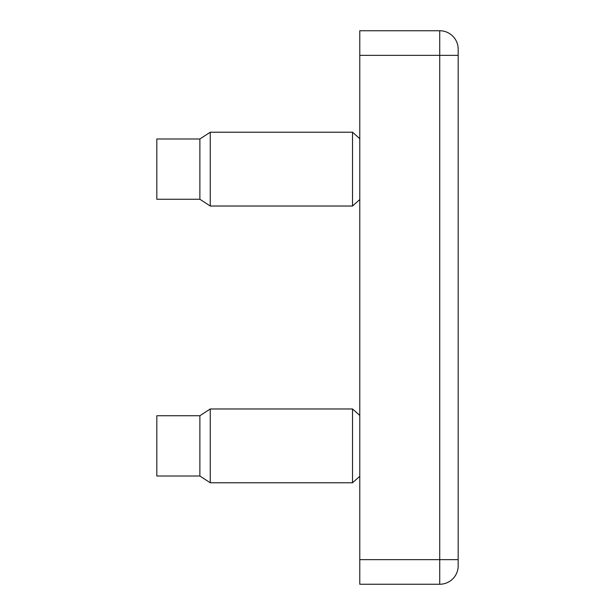 <?xml version="1.0" encoding="UTF-8"?>
<svg xmlns="http://www.w3.org/2000/svg" width="615" height="615" viewBox="0 0 615 615"><rect width="100%" height="100%" fill="white"/><g stroke="black" fill="none" stroke-linecap="round" stroke-linejoin="round"><path stroke-width="0.92" d="M458.175 55.35L458.175 49.2A18.45 18.45 0 0 0 439.725 30.75L359.775 30.75L359.775 55.35L439.725 55.35L439.725 559.65L458.175 559.65L458.175 55.35L439.725 55.35L439.725 30.75A18.45 18.45 0 0 1 458.175 49.2M458.175 565.8A18.45 18.45 0 0 1 439.725 584.25L439.725 559.65L359.775 559.65L359.775 584.25L439.725 584.25A18.45 18.45 0 0 0 458.175 565.8L458.175 559.65M359.775 559.65L359.775 55.35M210.245 445.875L210.245 482.775L352.518 482.775L352.518 408.975L210.245 408.975L210.245 445.875M352.518 482.775L359.775 476.318L359.775 415.433L352.518 408.975M199.875 476.01L156.825 476.01L156.825 415.74L199.875 415.74L199.875 476.01L210.245 482.775M210.245 206.025L210.245 132.225L352.518 132.225L352.518 206.025L210.245 206.025L199.875 199.26L199.875 138.99L210.245 132.225M352.518 132.225L359.775 138.683L359.775 199.568L352.518 206.025M199.875 199.26L156.825 199.26L156.825 138.99L199.875 138.99M199.875 415.74L210.245 408.975"/></g></svg>
